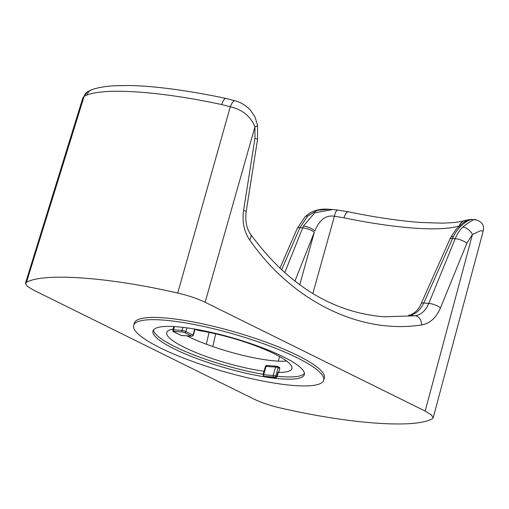 <?xml version="1.0" encoding="UTF-8"?>
<svg xmlns="http://www.w3.org/2000/svg" width="509" height="509" viewBox="0 0 509 509"><rect width="100%" height="100%" fill="white"/><g stroke="black" fill="none" stroke-linecap="round" stroke-linejoin="round"><path stroke-width="0.76" d="M205.127 302.276L425.168 411.087L431.409 414.905L433.178 417.825L432.135 418.862C414.771 428.623 350.211 424.029 280.892 408.097C270.368 405.673 261.238 402.6 253.488 398.871L33.448 290.054L27.168 286.211L25.45 283.278L26.481 282.285C43.844 272.519 108.404 277.112 177.724 293.044C188.247 295.474 197.377 298.548 205.127 302.276L254.926 126.881C250.676 116.326 242.475 109.62 230.303 106.756L177.724 293.044M323.667 380.229L324.316 377.996A98.886 19.374 -163.9 0 0 234.681 331.957A98.886 19.374 -163.9 0 0 134.3 323.151L133.657 325.385A98.886 19.374 16.1 0 1 234.038 334.19A98.886 19.374 16.1 0 1 323.667 380.229A98.886 19.374 16.1 0 1 261.931 380.872A98.886 19.374 16.1 0 1 160.399 347.946A98.886 19.374 16.1 0 1 133.657 325.385M433.178 417.825L483.245 230.863L480.286 230.851L472.467 234.464L425.168 411.087M25.45 283.278L82.846 97.925L84.125 96.354L86.956 94.979C106.133 87.573 161.143 91.486 221.739 104.568L230.303 106.756A8.882 2.831 107.1 0 1 235.05 100.763L235.05 100.763C240.146 102.023 245.179 105.019 250.148 109.753L254.984 116.86L257.522 125.176A8.882 1.731 170.9 0 1 254.926 126.881L254.926 138.359A8.882 0.929 8.9 0 1 257.529 139.447L257.522 125.176M348.417 211.839L337.766 210.071A8.882 2.66 97.1 0 0 334.413 216.242L343.95 217.814A8.882 3.27 -78.4 0 1 348.417 211.839C376.011 217.458 400.163 221.008 420.886 222.484L442.48 223.158L452.616 222.637C457.585 222.172 461.606 221.485 464.666 220.582L469.292 219.576L475.291 219.697C481.775 221.332 484.428 225.054 483.251 230.863L483.251 230.863M475.476 220.003C475.463 218.221 471.2 220.582 462.681 227.078A8.882 4.81 44.4 0 1 472.467 234.464L466.893 243.181L440.495 307.881C436.175 317.801 429.914 323.482 421.719 324.92C359.978 334.61 291.791 300.889 249.575 239.79C244.046 231.563 242.049 221.803 243.582 210.497L254.926 138.359M440.495 307.881A8.882 2.73 -157.8 0 0 428.807 303.396C425.702 310.63 421.178 314.759 415.229 315.796L383.856 316.783C332.231 312.431 287.82 284.945 250.632 234.331L250.632 234.331A8.882 4.568 -35.6 0 1 249.575 239.79M329.717 302.581L326.25 300.927M462.681 227.078C459.602 230.227 457.107 234.102 455.205 238.696L428.807 303.396L423.768 303.04A8.882 2.43 -156 0 0 421.172 303.612C418.729 309.217 414.46 314.269 408.562 315.402L409.389 315.376C415.503 314.358 420.3 310.242 423.768 303.04L453.354 236.774C459.538 222.923 473.555 217.916 471.646 219.633M92.142 89.533A8.882 8.386 71.2 0 0 92.135 89.539L92.135 89.539A8.882 8.386 71.2 0 0 86.956 94.979M221.739 104.568A8.882 3.048 -78.1 0 1 226.066 98.453L235.05 100.763M26.481 282.285L84.125 96.354A8.882 8.316 -123.3 0 1 87.402 91.855L92.135 89.539C98.339 87.472 105.929 86.212 114.9 85.754L128.777 85.518C139.231 85.684 150.969 86.524 163.987 88.038C182.877 90.239 203.575 93.713 226.066 98.453M279.937 268.23L297.32 228.293A8.882 2.513 23.5 0 1 299.947 227.65L307.684 216.045A8.882 4.626 -134.6 0 0 305.063 216.809L305.063 216.809C310.993 211.566 313.003 211.515 316.032 210.389C320.276 209.218 324.608 208.849 329.03 209.288L332.6 209.543L314.696 212.845L303.358 226.098L284.786 272.69M307.684 216.045L317.336 210.293L329.03 209.288M174.301 348.932A78.755 15.429 16.1 0 1 152.999 330.965A78.755 15.429 16.1 0 1 232.944 337.976A78.755 15.429 16.1 0 1 304.325 374.643A78.755 15.429 16.1 0 1 255.155 375.158A78.755 15.429 16.1 0 1 174.301 348.932M153.533 329.908A78.755 15.429 -163.9 0 0 174.943 346.705A78.755 15.429 -163.9 0 0 263.159 374.287M277.189 376.246A78.755 15.429 -163.9 0 0 304.433 373.466M469.292 219.576A8.882 8.57 83.1 0 0 464.501 221.86M466.887 220.512L462.535 223.209L456.287 229.056L450.732 237.423A8.882 2.742 26.6 0 1 453.354 236.774M464.666 220.582A8.882 8.316 73.9 0 0 459.213 225.99M303.358 226.098A8.882 3.118 24.3 0 1 314.88 230.908C319.461 219.767 325.976 214.881 334.413 216.242L312.831 293.547M209.059 332.422L206.317 344.211M343.95 217.814C396.505 228.611 439.871 231.748 459.207 226.015M194.107 328.973A2.959 0.579 16.1 0 1 194.298 329.037L197.339 330.093A2.959 0.579 16.1 0 0 199.592 330.672A65.133 12.763 -163.9 0 1 262.956 348.69A65.133 12.763 -163.9 0 1 291.886 368.637A65.133 12.763 -163.9 0 1 278.697 372.403L279.829 368.497L279.435 367.377M278.003 372.06L276.711 376.52L277.036 376.794L278.321 372.327L278.003 372.06L278.697 372.403M173.079 329.158A65.133 12.763 -163.9 0 0 166.729 332.511A65.133 12.763 -163.9 0 0 198.166 353.469A65.133 12.763 -163.9 0 0 264.044 371.22M278.308 361.142L279.594 356.567M299.75 284.805L314.327 232.212A8.882 2.812 -158.3 0 0 302.613 227.841L299.947 227.65L281.604 269.795M186.548 335.711A65.133 12.763 -163.9 0 0 286.643 361.078M279.829 368.497L278.175 367.683A1.775 0.35 16.1 0 0 275.63 367.002L273.212 375.368A1.775 0.35 16.1 0 1 275.763 376.049A1.183 0.789 116.3 0 1 274.625 377.105L263.993 376.348A1.183 0.789 116.3 0 1 263.789 376.297L263.019 374.77L265.431 366.404A1.775 0.35 16.1 0 1 266.099 366.321A60.692 11.892 -163.9 0 0 275.63 367.002A1.183 0.942 -89 0 1 276.832 366.283L277.679 366.505A1.183 0.789 116.3 0 1 277.882 366.563A1.183 0.789 116.3 0 1 278.175 367.683L275.763 376.049L276.711 376.52A1.183 0.789 116.3 0 1 275.573 377.576A1.183 0.942 90.8 0 0 275.878 377.646L277.036 376.794M274.625 377.105L275.573 377.576L264.947 376.819A1.183 0.757 96.6 0 0 265.132 376.883L275.878 377.646M173.823 326.562L172.818 330.055A2.959 0.579 16.1 0 1 173.518 329.883A1.183 0.916 -88 0 0 174.053 331.397L174.116 331.9L181.223 335.418L191.848 336.175A1.183 0.789 -63.7 0 0 192.987 335.113L193.305 335.386L192.033 336.233A1.183 0.751 -83.3 0 1 191.848 336.175L184.742 332.657L182.432 331.989A1.183 0.789 -84.1 0 1 182.025 330.487L182.928 327.363M181.223 335.418A1.183 0.948 90.7 0 0 181.528 335.482L181.019 335.361A1.183 0.789 -63.7 0 0 181.223 335.418M243.582 210.497A8.882 0.929 8.9 0 1 246.184 211.585L257.529 139.447M421.719 324.92A8.882 6.127 -97.6 0 0 415.229 315.796L409.389 315.376A8.882 6 -97.4 0 0 408.562 315.402M466.893 243.181A8.882 2.73 -157.8 0 0 455.205 238.696L452.539 238.511A8.882 2.43 -156 0 0 449.943 239.084L421.172 303.612M294.883 281.127L314.327 232.212M215.67 333.853L212.813 346.553M194.699 329.177L192.987 335.113L185.88 331.601A2.959 0.579 16.1 0 0 182.025 330.487A75.198 14.736 16.1 0 0 173.518 329.883L174.466 326.6M184.742 332.657A1.183 0.789 116.3 0 0 185.88 331.601L186.956 327.879M174.116 331.9A1.183 0.789 116.3 0 1 173.913 331.849L181.019 335.361A1.183 0.789 -63.7 0 1 180.854 335.234M174.053 331.397L182.432 331.989M263.993 376.348L264.947 376.819A1.183 0.789 116.3 0 1 264.744 376.768A1.183 0.789 116.3 0 1 264.578 376.641M263.019 374.77A1.775 0.35 16.1 0 1 263.681 374.688L266.099 366.321A1.183 0.757 -83.5 0 1 266.926 365.526A1.183 0.757 -83.5 0 1 267.117 365.589M273.772 376.883A1.183 0.942 91 0 1 273.212 375.368A60.692 11.892 16.1 0 1 263.681 374.688A1.183 0.757 -83.5 0 0 264.056 376.189M246.184 211.585C244.753 223.375 247.73 230.183 250.632 234.331M82.846 97.925L87.402 91.855M297.32 228.293L305.063 216.809M337.766 210.071L332.6 209.543M450.732 237.423L449.943 239.084M172.818 330.055C172.888 331.251 173.251 331.849 173.913 331.849M279.613 367.415L276.533 366.213L266.926 365.526C266.601 365.207 266.105 365.5 265.431 366.404M265.132 376.883L263.789 376.297M192.033 336.233L181.528 335.482M193.305 335.386L195.062 329.304"/></g></svg>
